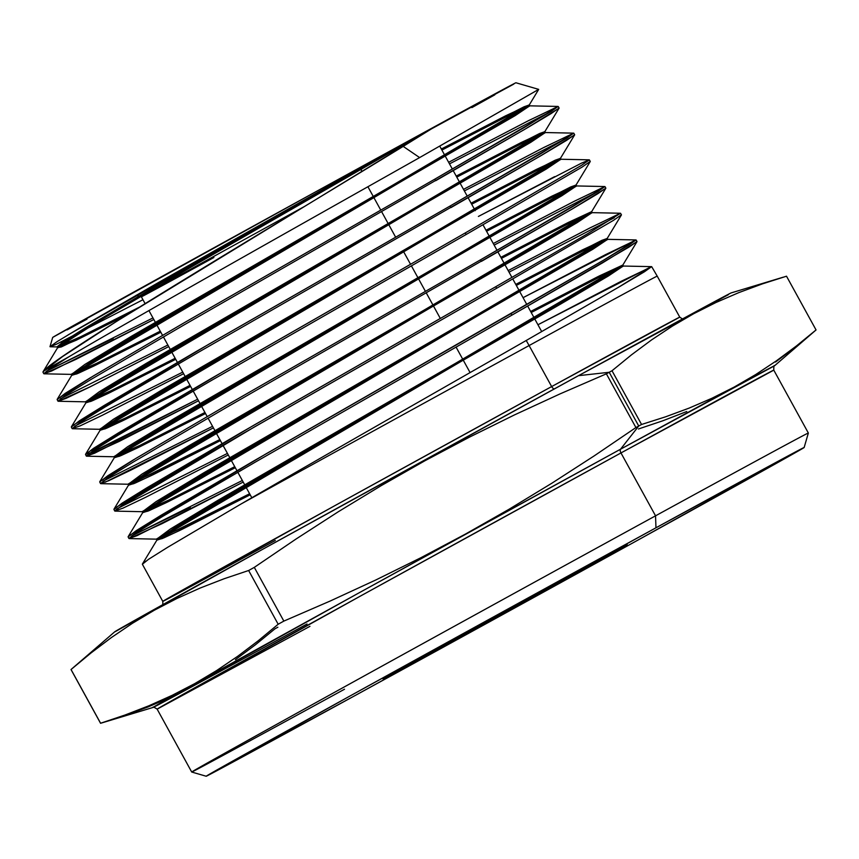 <?xml version="1.0" encoding="UTF-8"?>
<svg xmlns="http://www.w3.org/2000/svg" width="859" height="859" viewBox="0 0 859 859"><rect width="100%" height="100%" fill="white"/><g stroke="black" fill="none" stroke-linecap="round" stroke-linejoin="round"><path stroke-width="1.29" d="M361.295 167.849L361.446 171.918L361.295 167.849M367.91 186.736L380.752 210.09L367.91 186.736M381.611 211.658L395.634 237.17L381.611 211.658M403.096 250.742L410.527 264.25L403.096 250.742M411.386 265.828L425.42 291.341L411.386 265.828M426.279 292.908L440.302 318.421L426.279 292.908M456.054 347.079L470.088 372.591L456.054 347.079M566.747 577.527L627.253 544.746L566.049 578.88L443.598 646.193L443.19 645.453L443.598 646.193L383.307 678.889L566.747 577.527L626.125 545.444L558.608 582.982L383.082 678.975L566.747 577.527M804.153 447.507L808.351 433.022A351.846 1.224 151.2 0 0 655.546 515.819A351.846 1.224 -28.8 0 1 808.351 433.022L773.787 370.143A351.846 1.224 151.2 0 0 620.971 452.94L655.546 515.819L655.965 527.791A341.184 1.192 -28.8 0 1 804.153 447.507A341.184 1.192 -28.8 0 1 653.796 531.334A341.184 1.192 -28.8 0 1 354.37 695.94L636.047 541.138L803.938 447.668L655.965 527.791L348.571 696.789L206.74 776.01L354.37 695.94A341.184 1.192 -28.8 0 1 206.192 776.235A341.184 1.192 -28.8 0 1 355.637 692.891A341.184 1.192 -28.8 0 1 655.965 527.791L655.546 515.819A351.846 1.224 151.2 0 0 345.823 686.083A351.846 1.224 151.2 0 0 191.718 772.026A351.846 1.224 -28.8 0 1 346.295 685.826A351.846 1.224 -28.8 0 1 655.546 515.819L620.971 452.94A3.554 1.793 61.3 0 1 620.542 449.203L774.55 365.773C774.023 364.946 773.766 366.396 773.787 370.143L620.971 452.94A351.846 1.224 151.2 0 0 311.72 622.947A351.846 1.224 151.2 0 0 157.143 709.137L309.949 626.34M529.101 345.554L551.65 386.571A3.554 1.793 -118.7 0 0 554.291 388.923A3.554 1.793 61.3 0 1 551.65 386.571L679.77 317.154L657.221 276.136A294.981 1.031 151.2 0 0 529.101 345.554A294.981 1.031 151.2 0 0 241.046 503.997L167.709 547.269L148.5 559.338L142.369 564.245L162.78 601.364A294.981 1.031 -28.8 0 1 292.382 529.101A294.981 1.031 -28.8 0 1 551.65 386.571L529.101 345.554A294.981 1.031 -28.8 0 1 657.221 276.136L651.702 266.687L618.544 287.25L526.234 340.486L529.101 345.554L526.234 340.486C439.024 390.405 320.783 457.654 241.046 503.997C320.783 457.654 439.024 390.405 526.234 340.486L619.962 286.423L644.529 271.712L651.605 266.644L623.226 266.043L608.397 275.975L560.186 304.333L230.019 494.569L177.244 526.127L157.057 539.828L162.19 538.572L180.186 530.25L250.194 494.795L182.14 529.294L163.682 537.949L156.993 540.107L623.355 266.086L598.702 277.575L531.216 312.515L597.338 278.262L623.226 266.043M344.523 689.219A351.846 1.224 -28.8 0 1 191.707 772.026L206.192 776.235M71.018 669.548A408.24 1.428 -28.8 0 1 71.05 669.505A408.24 1.428 151.2 0 0 71.018 669.548L100.557 723.289L153.052 707.451A354.66 1.235 -28.8 0 1 306.609 621.787A354.66 1.235 -28.8 0 1 620.542 449.203L638.742 426.01A408.24 1.428 151.2 0 0 635.918 427.557L594.181 455.893L551.886 483.198L508.936 509.323L465.288 534.169L420.921 557.706L375.845 579.965L330.124 601.053L283.846 621.1A408.24 1.428 151.2 0 0 278.176 624.235L258.237 640.76L237.707 656.276L216.554 670.6L194.703 683.635L172.144 695.339L148.897 705.776L125.017 715.021L100.589 723.235A408.24 1.428 151.2 0 0 100.557 723.289L100.557 723.289A408.24 1.428 -28.8 0 1 100.589 723.235L71.05 669.505L114.698 631.837A351.846 1.224 151.2 0 1 578.494 375.673L728.464 294.626M307.039 623.988A354.66 1.235 -28.8 0 1 153.052 707.451L356.786 594.095L620.542 449.203A354.66 1.235 -28.8 0 1 774.55 365.773L816.018 329.985A408.24 1.428 151.2 0 0 816.05 329.942L816.05 329.942A408.24 1.428 -28.8 0 1 816.018 329.985L815.943 330.039M609.203 372.28L578.494 375.673L609.203 372.28L638.742 426.01A408.24 1.428 -28.8 0 1 641.555 424.475L612.016 370.744A408.24 1.428 151.2 0 0 609.203 372.28A408.24 1.428 151.2 0 0 606.379 373.826A408.24 1.428 -28.8 0 1 609.203 372.28A408.24 1.428 -28.8 0 1 612.016 370.744L631.548 354.788L651.648 339.853L672.393 326.109L693.847 313.632L716.019 302.475L738.901 292.586L762.416 283.878L786.511 276.201L816.05 329.942L796.508 345.898L776.407 360.823L755.662 374.578L734.209 387.055L712.036 398.211L689.165 408.089L665.639 416.798L641.555 424.475A408.24 1.428 151.2 0 0 638.742 426.01L609.203 372.28M148.897 705.776L125.017 715.021L100.589 723.235L71.05 669.505L90.936 653.023L111.391 637.55L132.511 623.247L154.341 610.212L176.9 598.487L200.19 588.028L224.145 578.741L248.638 570.505A408.24 1.428 -28.8 0 1 254.296 567.37L296.033 539.033L338.339 511.728L381.278 485.603L424.926 460.757L469.304 437.22L514.369 414.961L560.089 393.873L606.379 373.826L635.918 427.557A408.24 1.428 -28.8 0 1 638.742 426.01L620.542 449.203A3.554 1.793 -118.7 0 0 620.971 452.94L361.575 595.437L157.143 709.137L191.707 772.026M275.309 540.472A294.981 1.031 -28.8 0 1 162.78 601.364L334.172 506.037L551.65 386.571A294.981 1.031 -28.8 0 1 679.77 317.154L682.465 318.968M142.959 299.727L56.447 344.223L49.994 346.703L57.048 341.657L78.459 328.729L158.013 282.794L383.79 154.931L432.217 128.41L403.193 146.384C265.452 230.792 55.363 355.443 43.895 370.927A289.526 1.009 -28.8 0 1 69.096 356.668L48.877 369.467L44.067 373.783L75.807 359.427L153.836 319.505L51.712 370.959L43.788 373.697L49.833 368.812L69.096 356.668A289.526 1.009 151.2 0 0 43.895 370.927L42.961 372.108L43.777 373.697M113.205 338.489L46.268 371.303L152.966 317.937M435.685 180.723L434.794 179.166L182.172 323.94L89.959 378.003L65.134 393.411L57.145 399.575L57.972 401.164L65.95 395.011L90.829 379.571L183.085 325.486L526.503 128.302L551.07 113.613L559.102 108.03L558.2 106.484L525.644 126.724L434.794 179.166L435.685 180.723L525.021 129.172L559.069 108.159M85.728 401.84L99.107 391.865L146.094 363.475L525.375 144.183L544.831 131.685L539.656 133.478L456.215 176.095L521.155 142.53L544.864 131.545L85.449 401.744L91.892 399.693L109.641 391.414L175.15 358.278L111.649 390.437L85.728 401.84L58.229 401.26L90.152 386.818L168.729 346.596L87.951 387.903L65.95 398.404L57.972 401.174M60.463 398.769L167.859 345.028L60.463 398.769M450.921 207.61L450.041 206.053L196.722 351.202L104.272 405.405L79.329 420.867L71.34 427.041L72.156 428.63L80.145 422.467L105.077 407.005L197.57 352.781L541.932 155.082L566.596 140.339L574.66 134.745L573.78 133.177L541.052 153.525L450.041 206.053L450.921 207.61L540.44 155.951L574.628 134.874M183.622 373.697L102.339 415.273L80.134 425.871L72.167 428.63M74.658 426.236L182.752 372.119M554.603 176.653L478.399 216.447L581.586 163.092L589.371 159.881L581.242 165.508L465.277 232.939L466.158 234.496L208.222 382.298L116.019 436.436L92.504 451.147L86.619 456.193L118.971 441.515L198.515 400.788L94.415 453.294L86.351 456.097L94.383 449.912L119.304 434.461L212.119 380.054L466.158 234.496L465.277 232.939L211.26 378.475L118.467 432.872L93.556 448.323L85.556 454.486M88.864 453.692L197.656 399.22L113.893 442.031L92.02 452.392L85.61 454.228M481.394 261.383L480.514 259.826L225.788 405.759L132.866 460.209L107.794 475.757L99.719 481.974L100.546 483.563L108.61 477.346L133.703 461.798L226.69 407.306L573.007 208.533L597.757 193.747L605.853 188.132L604.951 186.586L572.126 206.965L480.514 259.826L481.394 261.383L571.525 209.403L605.82 188.25L591.583 211.776L568.658 222.266L500.872 257.324L567.337 222.932L591.615 211.647L128.034 484.132L134.616 482.017L219.829 439.561L154.824 472.525L128.313 484.24L141.842 474.168L189.27 445.531L519.416 255.134L571.976 224.36L591.583 211.776M105.12 482.253L213.408 427.879L131.073 470.023L108.642 480.739L100.546 483.563M103.059 481.158L212.549 426.311L103.059 481.158M228.301 454.969L145.579 497.329L122.891 508.174L114.752 511.03L122.816 504.813L147.877 489.276L241.164 434.611L496.642 288.27L495.75 286.713L240.348 433.011L147.093 487.654L122.021 503.202L113.925 509.43L114.741 511.019M117.254 508.625L227.442 453.402M148.693 524.892L132.834 535.093L129.183 538.582L161.997 523.689L243.204 482.071L137.096 535.64L128.936 538.486L137.086 532.226L162.33 516.592L255.821 461.82L511.878 315.156L510.998 313.599L254.983 460.231L161.374 515.078L136.237 530.647L128.141 536.875M190.279 507.39L131.459 536.07L242.335 480.492M552.015 110.908L449.493 163.865M57.199 399.306L93.32 375.984L185.973 321.738L434.794 179.166L551.22 111.402L558.082 106.441L527.34 121.237L448.634 162.287L528.725 120.528L558.2 106.484M567.574 137.623L464.375 190.934M72.618 425.581L209.167 344.019L450.041 206.053L566.757 138.127L573.651 133.156L542.802 148.006L463.516 189.367L544.177 147.297L573.758 133.199M466.158 234.496L582.155 167.054L590.273 161.428L589.371 159.881M598.68 191.052L494.15 245.094M99.773 481.706L136.216 458.201L229.6 403.547L480.514 259.826L597.907 191.536L604.833 186.543L573.522 201.65L493.291 243.526L574.907 200.942L604.951 186.586M496.642 288.27L613.262 220.484L621.444 214.836L620.531 213.279L587.524 233.777L495.75 286.713L496.642 288.27L254.382 426.987L116.18 509.43M614.239 217.767L509.033 272.174L614.239 217.767M592.055 212.645L577.345 222.524L529.423 250.71L201.231 439.872L148.747 471.258L128.667 484.895L133.714 483.681L151.42 475.51L220.409 440.603L153.374 474.565L135.196 483.059L128.614 485.185L592.184 212.688L567.906 223.974L501.441 258.366L566.553 224.661L592.055 212.645L620.423 213.247L589.016 228.397L508.174 270.596L590.401 227.689L620.509 213.3M511.878 315.156L628.874 247.167L637.013 241.54L636.122 239.983L603.082 260.481L510.998 313.599L511.878 315.156L602.492 262.908L636.991 241.647L622.754 265.184L599.453 275.868L530.647 311.473L598.122 276.534L622.786 265.044L156.424 539.065L163.103 536.907L249.625 493.753L183.601 527.254L156.692 539.162L170.329 529.037L218.068 500.228L550.179 308.746L603.039 277.822L622.754 265.184M635.628 240.005L523.056 297.676L605.702 254.543L636.122 239.983M651.047 266.762L537.949 324.756L621.121 281.322L651.702 266.687M538.657 89.368L515.937 82.765A264.325 0.923 151.2 0 0 401.132 144.978L401.132 144.978A264.325 0.923 151.2 0 0 169.159 272.496A264.325 0.923 151.2 0 0 52.678 337.447L50.005 346.649M419.622 157.584C301.326 224.274 128.871 321.266 69.096 356.668C128.871 321.266 301.326 224.274 419.622 157.584L403.193 146.384L419.622 157.584L538.679 89.39M86.984 319.14L67.109 329.877M52.839 337.319L315.704 191.804L513.8 84.096M494.805 94.834L471.902 107.6M115.224 631.644L261.501 549.953L578.494 375.673A351.846 1.224 151.2 0 1 731.256 292.876L783.29 277.167M712.036 398.211L689.165 408.089L665.639 416.798L641.555 424.475L612.016 370.744L631.548 354.788L651.648 339.853L672.393 326.109L693.847 313.632L716.019 302.475L738.901 292.586L762.416 283.878L786.511 276.211A408.24 1.428 151.2 0 0 786.511 276.201A408.24 1.428 -28.8 0 1 786.511 276.211L816.05 329.942L796.508 345.898L776.407 360.823L755.662 374.578L734.209 387.055M277.865 627.21A408.24 1.428 -28.8 0 1 275.052 628.745L255.52 644.712L235.42 659.637M176.9 598.487L200.19 588.028L224.145 578.741L248.638 570.505L278.176 624.235A408.24 1.428 -28.8 0 1 283.846 621.1L254.296 567.37A408.24 1.428 151.2 0 0 248.638 570.505L278.176 624.235L258.237 640.76L237.707 656.276L216.554 670.6M420.921 557.706L375.845 579.965L330.124 601.053L283.846 621.1L254.296 567.37L296.033 539.033L338.339 511.728L381.278 485.603L424.926 460.757L469.304 437.22L514.369 414.961L560.089 393.873L606.379 373.826L635.918 427.557L594.181 455.893L551.886 483.198L508.936 509.323L465.288 534.169M71.05 669.505L90.936 653.023L111.391 637.55L132.511 623.247L154.341 610.212M194.703 683.635L172.144 695.339M100.557 723.289L124.641 715.611L148.167 706.903L171.048 697.025M638.43 428.995L662.858 420.77L686.738 411.525M775.548 362.026L796.078 346.51M213.902 257.507A167.033 0.58 -28.8 0 1 141.359 296.817A167.033 0.58 -28.8 0 1 304.891 206.246A167.033 0.58 151.2 0 0 141.359 296.806L145.085 303.603M432.217 128.41L192.008 266.569L95.821 322.941L57.703 347.573L61.322 346.939L127.057 314.823L76.204 340.239L57.639 347.863L66.079 341.334L92.246 325.089L188.024 268.878L432.217 128.41L117.007 321.116L62.557 356.549L43.014 371.84L57.703 347.573M441.902 150.067L504.995 117.458L529.724 105.84L515.217 115.6L143.636 330.468L91.763 361.521L71.898 375.029L76.762 373.912L93.899 366.031L160.826 332.229L95.821 365.086L78.223 373.3L71.834 375.319L529.853 105.893L506.338 116.77L441.902 150.067M456.795 177.137L520.382 144.258L545.304 132.544L530.755 142.336L158.035 357.816L106.011 388.955L86.093 402.495L91 401.357L108.277 393.401L175.719 359.32L110.21 392.456L92.461 400.734L86.029 402.785L545.433 132.587L521.735 143.571L456.795 177.137M471.677 204.217L535.769 171.059L560.895 159.248L546.281 169.062L172.434 385.165L120.249 416.39L100.278 429.962L105.238 428.802L122.654 420.77L190.612 386.421L124.598 419.826L106.709 428.179L100.224 430.252L561.024 159.291L537.122 170.372L471.677 204.217M486.559 231.286L551.167 197.86L576.475 185.941L561.807 195.788L186.833 412.524L134.498 443.824L114.472 457.428L119.476 456.236L137.043 448.14L205.516 413.512L138.986 447.195L120.947 455.624L114.419 457.718L576.604 185.995L552.52 197.173L486.559 231.286M516.334 285.435L581.94 251.462L607.646 239.339L592.871 249.25L215.62 467.221L162.995 498.692L142.862 512.361L147.952 511.126L165.798 502.88L235.302 467.704L167.752 501.924L149.434 510.504L142.798 512.64L607.775 239.393L583.304 250.774L516.334 285.435M157.057 539.828L142.433 563.987L145.869 561.142M129.043 535.726L265.753 454.014L604.5 259.654L628.992 244.987L636.014 239.94M115.289 507.905L253.222 425.581L495.75 286.713M86.684 453.155L223.136 371.614L465.277 232.939L582.305 164.853L589.263 159.838L560.895 159.248M234.732 466.662L169.212 499.895L142.497 511.706L156.091 501.602L203.669 472.879L587.502 251.096L607.173 238.48L601.794 240.38L515.754 284.393L582.735 249.733L607.195 238.351L142.229 511.599L148.865 509.462L167.183 500.883L234.732 466.662M204.936 412.47L140.425 445.166L114.118 456.773L127.604 446.734L174.882 418.172L556.439 197.634L576.002 185.082L570.72 186.929L485.99 230.244L551.95 196.131L576.035 184.943L113.839 456.677L120.378 454.583L138.406 446.154L204.936 412.47M190.043 385.369L126.037 417.796L99.923 429.307L113.356 419.299L160.483 390.824L540.912 170.909L560.422 158.378L555.182 160.203L471.108 203.175L536.553 169.33L560.444 158.249L99.644 429.21L106.129 427.138L124.029 418.784L190.043 385.369M160.246 331.177L97.25 363.067L71.533 374.384L84.869 364.431L131.695 336.116L509.849 117.458L529.251 104.981L524.119 106.763L441.333 149.015L505.768 115.729L529.284 104.852L71.265 374.277L77.643 372.258L95.252 364.044L160.246 331.177M401.497 145.225L162.523 282.289L84.504 328.396L63.684 341.495L57.07 346.811L79.157 337.512L139.222 307.243L81.079 336.578L57.349 346.918L61.977 342.666L81.465 330.253L158.851 284.426L383.79 154.931L68.054 334.924M541.718 331.617L527.684 306.094M526.825 304.526L512.802 279.014M511.932 277.436L497.909 251.923M497.039 250.356L483.016 224.833M475.22 210.648L468.123 197.753M467.264 196.174L453.23 170.662M452.371 169.094L439.787 146.213M86.351 456.097L85.535 454.497M128.936 538.486L128.109 536.896M786.511 276.211L816.05 329.942M153.052 707.451C152.634 706.56 153.997 707.118 157.143 709.137M162.78 601.364L162.866 604.618M251.816 497.748L237.803 472.246M236.934 470.678L222.921 445.177M222.052 443.609L208.039 418.108M207.169 416.529L193.157 391.028M192.287 389.46L178.275 363.958M177.405 362.391L163.393 336.889M162.523 335.321L148.929 310.593M141.359 296.817L136.151 295.303M529.724 105.84L558.082 106.441M71.898 375.029L57.209 399.306M545.304 132.544L573.672 133.145M86.093 402.495L71.394 426.773M100.278 429.962L85.589 454.228M576.475 185.941L604.843 186.543M114.472 457.428L99.784 481.695M128.667 484.895L113.979 509.162M607.646 239.339L636.004 239.94M142.862 512.361L128.174 536.628M156.692 539.162L129.194 538.582M142.497 511.706L114.999 511.116M607.173 238.48L621.411 214.954M128.313 484.24L100.804 483.66M114.118 456.773L86.619 456.193M576.002 185.082L590.24 161.546M99.923 429.307L72.424 428.727M560.422 158.378L574.66 134.852M544.831 131.685L559.08 108.148M71.533 374.384L44.034 373.805M529.251 104.981L538.668 89.422M57.349 346.918L50.144 346.768M57.07 346.811L57.639 347.863M529.284 104.852L529.853 105.893M71.265 374.277L71.834 375.319M544.864 131.545L545.433 132.587M85.449 401.744L86.029 402.785M560.444 158.249L561.024 159.291M99.644 429.21L100.224 430.252M576.035 184.943L576.604 185.995M113.839 456.677L114.419 457.718M591.615 211.647L592.184 212.688M128.034 484.132L128.614 485.185M607.195 238.351L607.775 239.393M142.229 511.599L142.798 512.64M622.786 265.044L623.355 266.086M156.424 539.065L156.993 540.107"/></g></svg>
